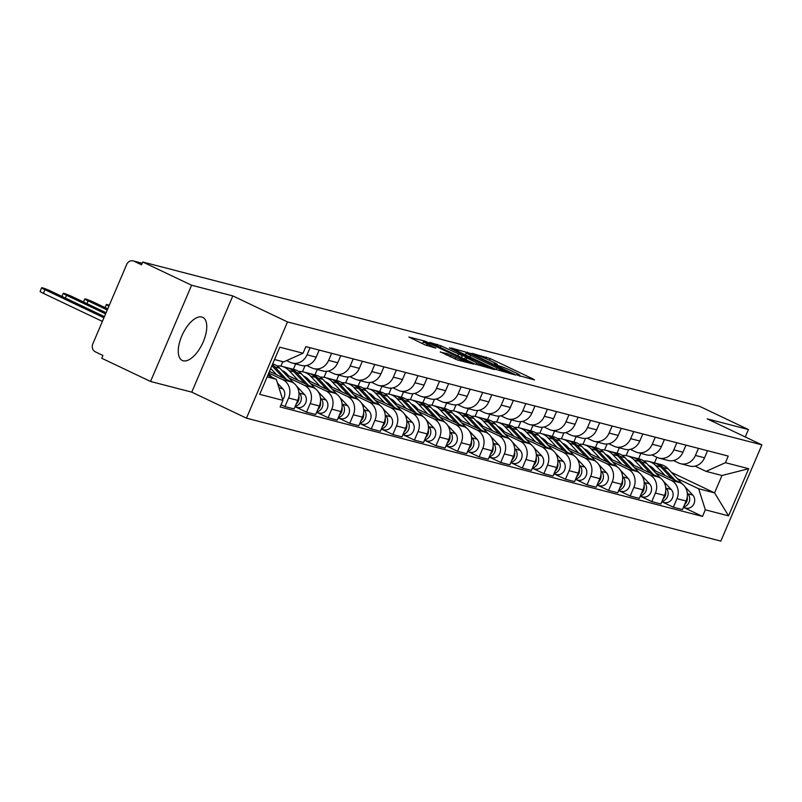 <?xml version="1.0" encoding="UTF-8"?>
<svg xmlns="http://www.w3.org/2000/svg" width="802" height="802" viewBox="0 0 802 802"><rect width="100%" height="100%" fill="white"/><g stroke="black" fill="none" stroke-linecap="round" stroke-linejoin="round"><path stroke-width="1.2" d="M517.47 375.166L534.523 379.958L533.48 379.166L490.142 358.544L471.947 353.311L477.19 355.396A9.614 0.752 23.1 0 1 489.24 360.188L492.849 361.913A9.614 0.752 23.1 0 1 497.34 364.549A9.614 0.752 23.1 0 1 496.207 364.449L494.092 363.938L495.075 364.519L499.576 366.053A9.614 0.752 23.1 0 1 511.626 370.845L515.235 372.559A9.614 0.752 23.1 0 1 519.736 375.206A9.614 0.752 23.1 0 1 518.603 375.095L516.488 374.594L517.47 375.166M183.177 360.79A23.87 10.987 115.4 0 0 202.876 342.665A23.87 10.987 115.4 0 0 202.756 317.351A23.87 10.987 115.4 0 0 201.843 317.021A23.87 10.987 115.4 0 0 182.144 335.146A23.87 10.987 115.4 0 0 182.255 360.459A23.87 10.987 115.4 0 0 183.177 360.79M440.378 351.877L457.351 359.958L473.721 364.138L425.22 341.201L408.84 337.02L424.93 344.83L435.907 348.138L427.225 343.847A8.03 0.632 23.1 0 1 423.466 341.632A8.03 0.632 23.1 0 1 434.483 345.732L463.015 359.296A8.03 0.632 23.1 0 1 466.774 361.512A8.03 0.632 23.1 0 1 455.757 357.421L447.235 353.662L440.288 352.078M287.507 321.933L232.811 295.918L191.598 285.231L142.776 262.013L699.605 406.323L748.416 429.541L707.204 418.855L761.9 444.879L287.507 321.933L246.465 418.163L720.848 541.109L761.9 444.879M495.806 369.401L515.586 375.045L514.543 374.253L471.205 353.642L451.065 347.958L495.806 369.401M494.483 369.582L474.694 363.928L429.952 342.484L440.93 345.792L462.273 355.657L467.175 356.86L449.371 347.827L494.483 369.582M191.598 285.231L150.545 381.471L101.734 358.253L102.927 355.446L95.328 351.827A6.115 5.413 -75.5 0 1 92.811 343.878L126.686 264.48A6.115 5.413 -75.5 0 1 133.122 260.891L142.255 263.257M150.545 381.471L191.758 392.148L246.465 418.163M142.776 262.013L141.583 264.82L133.984 261.201A6.115 5.413 -75.5 0 0 133.122 260.891M745.248 436.96L748.416 429.541M698.432 448.368L695.414 455.446A14.075 12.441 104.5 0 1 680.597 463.696L689.72 466.062A14.075 12.441 -75.5 0 0 704.537 457.812L707.554 450.734M626.111 455.586L628.668 449.611M655.735 473.02L671.204 480.378A14.075 12.441 104.5 0 1 676.978 498.654L686.111 501.009A14.075 12.441 -75.5 0 0 680.327 482.744L652.387 469.451M686.111 501.009L682.462 509.571L673.329 507.205L662.352 501.982M680.597 463.696A14.075 12.441 104.5 0 1 678.622 462.985L673.479 460.538M676.978 498.654L673.329 507.205M619.294 447.817L616.999 453.19M676.848 442.774L673.83 449.852A14.075 12.441 104.5 0 1 659.023 458.102L668.146 460.468A14.075 12.441 -75.5 0 0 682.963 452.218L685.981 445.14M604.538 450.002L607.094 444.017M640.778 496.398L651.755 501.611L660.878 503.977L664.537 495.425A14.075 12.441 -75.5 0 0 658.753 477.15L630.813 463.857M659.023 458.102A14.075 12.441 104.5 0 1 657.049 457.391L651.906 454.945M634.161 467.426L649.63 474.784A14.075 12.441 104.5 0 1 655.404 493.06L651.755 501.611M597.721 442.223L595.425 447.596M655.274 437.18L652.257 444.258A14.075 12.441 104.5 0 1 637.44 452.518L646.572 454.884A14.075 12.441 -75.5 0 0 661.389 446.624L664.407 439.546M582.964 444.408L585.51 438.423M619.204 490.804L630.182 496.027L639.304 498.393L642.953 489.832A14.075 12.441 -75.5 0 0 637.179 471.556L609.229 458.263M637.44 452.518A14.075 12.441 104.5 0 1 635.465 451.797L630.332 449.351M612.588 461.842L628.046 469.19A14.075 12.441 104.5 0 1 633.831 487.466L630.182 496.027M576.147 436.629L573.851 442.002M633.7 431.596L630.683 438.664A14.075 12.441 104.5 0 1 615.866 446.925L624.999 449.29A14.075 12.441 -75.5 0 0 639.806 441.03L642.823 433.962M561.39 438.814L563.936 432.829M597.62 485.21L608.598 490.433L617.73 492.799L621.38 484.238A14.075 12.441 -75.5 0 0 615.605 465.962L587.655 452.679M615.866 446.925A14.075 12.441 104.5 0 1 613.891 446.203L608.758 443.757M591.014 456.248L606.472 463.596A14.075 12.441 104.5 0 1 612.257 481.872L608.598 490.433M554.563 431.035L552.277 436.408M612.126 426.002L609.109 433.08A14.075 12.441 104.5 0 1 594.292 441.331L603.425 443.696A14.075 12.441 -75.5 0 0 618.232 435.436L621.249 428.368M539.806 433.22L542.363 427.245M576.047 479.616L587.024 484.839L596.157 487.205L599.806 478.644A14.075 12.441 -75.5 0 0 594.031 460.378L566.082 447.085M594.292 441.331A14.075 12.441 104.5 0 1 592.317 440.619L587.174 438.173M569.43 450.654L584.899 458.012A14.075 12.441 104.5 0 1 590.673 476.278L587.024 484.839M532.989 425.441L530.703 430.824M590.553 420.408L587.535 427.486A14.075 12.441 104.5 0 1 572.718 435.737L581.841 438.103A14.075 12.441 -75.5 0 0 596.658 429.852L599.675 422.774M518.232 427.636L520.789 421.651M554.473 474.022L565.45 479.245L574.583 481.611L578.232 473.06A14.075 12.441 -75.5 0 0 572.448 454.784L544.508 441.491M572.718 435.737A14.075 12.441 104.5 0 1 570.743 435.025L565.6 432.579M547.856 445.06L563.325 452.418A14.075 12.441 104.5 0 1 569.099 470.694L565.45 479.245M511.415 419.857L509.12 425.23M568.969 414.814L565.951 421.892A14.075 12.441 104.5 0 1 551.144 430.153L560.267 432.519A14.075 12.441 -75.5 0 0 575.084 424.258L578.102 417.18M496.659 422.042L499.215 416.058M532.899 468.438L543.876 473.661L552.999 476.027L556.648 467.466A14.075 12.441 -75.5 0 0 550.874 449.19L522.934 435.897M551.144 430.153A14.075 12.441 104.5 0 1 549.169 429.431L544.027 426.985M526.282 439.466L541.751 446.824A14.075 12.441 104.5 0 1 547.525 465.1L543.876 473.661M489.842 414.263L487.546 419.636M547.395 409.231L544.378 416.298A14.075 12.441 104.5 0 1 529.561 424.559L538.693 426.925A14.075 12.441 -75.5 0 0 553.51 418.664L556.528 411.586M475.085 416.449L477.631 410.464M511.325 462.844L522.303 468.067L531.425 470.433L535.074 461.872A14.075 12.441 -75.5 0 0 529.3 443.596L501.35 430.313M529.561 424.559A14.075 12.441 104.5 0 1 527.586 423.837L522.453 421.391M504.709 433.882L520.167 441.23A14.075 12.441 104.5 0 1 525.952 459.506L522.303 468.067M468.268 408.669L465.972 414.043M525.821 403.637L522.804 410.704A14.075 12.441 104.5 0 1 507.987 418.965L517.12 421.331A14.075 12.441 -75.5 0 0 531.927 413.07L534.944 406.002M453.511 410.855L456.057 404.88M489.741 457.25L500.719 462.473L509.851 464.839L513.501 456.278A14.075 12.441 -75.5 0 0 507.726 438.012L479.776 424.719M507.987 418.965A14.075 12.441 104.5 0 1 506.012 418.243L500.879 415.807M483.135 428.288L498.593 435.646A14.075 12.441 104.5 0 1 504.378 453.912L500.719 462.473M446.684 403.075L444.398 408.459M504.247 398.043L501.23 405.12A14.075 12.441 104.5 0 1 486.413 413.371L495.546 415.737A14.075 12.441 -75.5 0 0 510.353 407.486L513.37 400.409M431.927 405.271L434.483 399.286M468.167 451.656L479.145 456.879L488.278 459.245L491.927 450.694A14.075 12.441 -75.5 0 0 486.142 432.418L458.203 419.125M486.413 413.371A14.075 12.441 104.5 0 1 484.438 412.659L479.295 410.213M461.551 422.694L477.02 430.052A14.075 12.441 104.5 0 1 482.794 448.328L479.145 456.879M425.11 397.491L422.814 402.865M482.664 392.449L479.646 399.526A14.075 12.441 104.5 0 1 464.839 407.787L473.962 410.153A14.075 12.441 -75.5 0 0 488.779 401.892L491.796 394.815M410.353 399.677L412.91 393.692M446.594 446.072L457.571 451.295L466.704 453.651L470.353 445.1A14.075 12.441 -75.5 0 0 464.569 426.824L436.629 413.531M464.839 407.787A14.075 12.441 104.5 0 1 462.864 407.065L457.721 404.619M439.977 417.1L455.446 424.458A14.075 12.441 104.5 0 1 461.22 442.734L457.571 451.295M403.536 391.897L401.241 397.271M461.09 386.855L458.072 393.932A14.075 12.441 104.5 0 1 443.265 402.193L452.388 404.559A14.075 12.441 -75.5 0 0 467.205 396.298L470.223 389.221M388.78 394.083L391.336 388.098M425.02 440.478L435.997 445.701L445.12 448.067L448.769 439.506A14.075 12.441 -75.5 0 0 442.995 421.23L415.055 407.937M443.265 402.193A14.075 12.441 104.5 0 1 441.29 401.471L436.148 399.025M418.403 411.516L433.872 418.865A14.075 12.441 104.5 0 1 439.646 437.14L435.997 445.701M381.963 386.303L379.667 391.677M439.516 381.271L436.499 388.338A14.075 12.441 104.5 0 1 421.682 396.599L430.814 398.965A14.075 12.441 -75.5 0 0 445.631 390.704L448.649 383.637M367.206 388.489L369.752 382.514M403.446 434.885L414.423 440.108L423.546 442.473L427.195 433.912A14.075 12.441 -75.5 0 0 421.421 415.647L393.471 402.353M421.682 396.599A14.075 12.441 104.5 0 1 419.707 395.877L414.574 393.441M396.83 405.922L412.288 413.281A14.075 12.441 104.5 0 1 418.073 431.546L414.423 440.108M360.389 380.709L358.093 386.083M417.942 375.677L414.925 382.755A14.075 12.441 104.5 0 1 400.108 391.005L409.241 393.371A14.075 12.441 -75.5 0 0 424.047 385.12L427.065 378.043M345.632 382.905L348.178 376.92M381.862 429.291L392.84 434.514L401.972 436.879L405.622 428.328A14.075 12.441 -75.5 0 0 399.847 410.053L371.897 396.759M400.108 391.005A14.075 12.441 104.5 0 1 398.133 390.293L393 387.847M375.256 400.328L390.714 407.687A14.075 12.441 104.5 0 1 396.499 425.962L392.84 434.514M338.805 375.125L336.519 380.499M396.368 370.083L393.351 377.161A14.075 12.441 104.5 0 1 378.534 385.421L387.657 387.787A14.075 12.441 -75.5 0 0 402.474 379.526L405.491 372.449M324.048 377.311L326.604 371.326M360.288 423.707L371.266 428.92L380.399 431.286L384.048 422.734A14.075 12.441 -75.5 0 0 378.263 404.459L350.324 391.165M378.534 385.421A14.075 12.441 104.5 0 1 376.559 384.699L371.416 382.253M353.672 394.734L369.141 402.093A14.075 12.441 104.5 0 1 374.915 420.368L371.266 428.92M317.231 369.532L314.935 374.905M374.785 364.489L371.767 371.567A14.075 12.441 104.5 0 1 356.96 379.827L366.083 382.193A14.075 12.441 -75.5 0 0 380.9 373.933L383.917 366.855M302.474 371.717L305.031 365.732M338.715 418.113L349.692 423.336L358.825 425.702L362.474 417.14A14.075 12.441 -75.5 0 0 356.69 398.865L328.75 385.572M356.96 379.827A14.075 12.441 104.5 0 1 354.985 379.105L349.842 376.659M332.098 389.15L347.567 396.499A14.075 12.441 104.5 0 1 353.341 414.774L349.692 423.336M295.657 363.938L293.362 369.311M353.211 358.905L350.193 365.973A14.075 12.441 104.5 0 1 335.386 374.233L344.509 376.599A14.075 12.441 -75.5 0 0 359.326 368.339L362.344 361.271M280.9 366.123L282.795 361.672M317.141 412.519L328.118 417.742L337.241 420.108L340.89 411.546A14.075 12.441 -75.5 0 0 335.116 393.281L307.176 379.988M335.386 374.233A14.075 12.441 104.5 0 1 333.411 373.511L328.269 371.075M310.524 383.557L325.983 390.915A14.075 12.441 104.5 0 1 331.767 409.18L328.118 417.742M331.637 353.311L328.62 360.389A14.075 12.441 104.5 0 1 313.803 368.639L322.935 371.005A14.075 12.441 -75.5 0 0 337.752 362.755L340.77 355.677M295.567 406.925L306.544 412.148L315.667 414.514L319.316 405.962A14.075 12.441 -75.5 0 0 313.542 387.687L285.592 374.394M313.803 368.639A14.075 12.441 104.5 0 1 311.828 367.928L306.695 365.481M288.951 377.963L304.409 385.321A14.075 12.441 104.5 0 1 310.194 403.596L306.544 412.148M310.063 347.717L307.046 354.795A14.075 12.441 104.5 0 1 292.229 363.055L301.362 365.421A14.075 12.441 -75.5 0 0 316.168 357.161L319.186 350.083M281.081 404.709L284.961 406.554L294.093 408.92L297.743 400.368A14.075 12.441 -75.5 0 0 291.968 382.093L269.482 371.396M292.229 363.055A14.075 12.441 104.5 0 1 290.254 362.334L286.605 360.599M268.78 373.04L282.835 379.727A14.075 12.441 104.5 0 1 288.61 398.003L284.961 406.554M677.309 478.614L698.662 488.769L714.572 492.889L721.99 475.496L706.081 471.375L695.063 466.132M671.474 472.388L714.572 492.889L728.557 515.846L705.319 509.821L698.662 488.769M640.868 453.401L638.582 458.774M654.472 462.914L656.868 457.3M706.081 471.375L725.429 462.684L748.667 468.709L728.557 515.846M267.126 376.93L276.279 379.306L282.936 400.358L280.119 406.945L702.512 516.418L705.319 509.821M282.936 400.358L259.698 394.333L279.798 347.196L303.036 353.221L283.697 361.902L274.545 359.537M725.429 462.684L728.236 456.087L305.853 346.624L303.036 353.221M232.811 295.918L191.758 392.148M276.279 379.306L267.828 375.286M683.926 507.576L702.512 516.418M748.667 468.709L721.99 475.496M520.298 376.268L519.455 375.867M497.902 365.622L497.06 365.221M465.371 354.725L464.448 354.484M510.724 373.06L471.947 354.404L467.345 352.85A9.614 0.752 23.1 0 0 466.213 352.74A9.614 0.752 23.1 0 0 470.704 355.386L496.709 367.757A9.614 0.752 23.1 0 0 508.759 372.549L510.724 373.06L510.443 373.712M476.739 362.835A8.03 0.632 23.1 0 0 487.766 366.925A8.03 0.632 23.1 0 0 484.007 364.709L473.952 359.928L465.28 357.221L476.739 362.835L476.017 364.519M655.505 470.934L653.309 468.589A14.376 12.712 -75.5 0 0 648.748 465.571M649.349 466.213A14.376 12.712 104.5 0 1 650.181 466.203M643.926 461.01A18.356 16.23 104.5 0 1 648.758 461.421L653.74 462.704A18.356 16.23 104.5 0 1 660.818 466.944L671.865 478.714M648.758 461.421A18.356 16.23 104.5 0 1 655.836 465.661L665.058 475.476M687.244 496.839A7.649 6.767 104.5 0 1 684.537 504.699M653.44 468.729A14.376 12.712 -75.5 0 0 652.176 469.23M650.091 467.005A14.376 12.712 104.5 0 1 651.264 466.844M654.903 463.065A18.356 16.23 104.5 0 1 656.096 463.315A18.356 16.23 104.5 0 1 663.174 467.556L675.073 480.248M656.096 463.315L661.069 464.609A18.356 16.23 104.5 0 1 668.146 468.849L682.362 483.987M687.304 493.26L687.785 493.771A7.649 6.767 104.5 0 1 689.329 501.561A7.649 6.767 104.5 0 1 683.595 506.914M685.008 486.804L692.758 495.065A7.649 6.767 104.5 0 1 693.74 504.207A7.649 6.767 104.5 0 1 685.971 508.107L683.374 507.435M633.931 465.34L631.735 462.995A14.376 12.712 -75.5 0 0 627.164 459.977M627.765 460.619A14.376 12.712 104.5 0 1 628.598 460.609M622.352 455.416A18.356 16.23 104.5 0 1 627.184 455.827L632.166 457.12A18.356 16.23 104.5 0 1 639.244 461.361L650.292 473.12M627.184 455.827A18.356 16.23 104.5 0 1 634.262 460.067L643.475 469.882M665.67 491.255A7.649 6.767 104.5 0 1 662.963 499.105M631.856 463.135A14.376 12.712 -75.5 0 0 630.603 463.636M628.517 461.421A14.376 12.712 104.5 0 1 629.69 461.26M633.329 457.471A18.356 16.23 104.5 0 1 634.512 457.721A18.356 16.23 104.5 0 1 641.59 461.962L653.5 474.654M634.512 457.721L639.495 459.015A18.356 16.23 104.5 0 1 646.572 463.255L660.778 478.393M665.73 487.676L666.201 488.177A7.649 6.767 104.5 0 1 667.755 495.977A7.649 6.767 104.5 0 1 662.021 501.32M663.424 481.21L671.184 489.471A7.649 6.767 104.5 0 1 672.166 498.613A7.649 6.767 104.5 0 1 664.397 502.513L661.79 501.841M612.357 459.757L610.152 457.411A14.376 12.712 -75.5 0 0 605.59 454.383M606.192 455.025A14.376 12.712 104.5 0 1 607.024 455.015M600.768 449.822A18.356 16.23 104.5 0 1 605.61 450.233L610.593 451.526A18.356 16.23 104.5 0 1 617.67 455.767L628.708 467.526M605.61 450.233A18.356 16.23 104.5 0 1 612.688 454.473L621.901 464.288M644.096 485.661A7.649 6.767 104.5 0 1 641.379 493.521M610.282 457.541A14.376 12.712 -75.5 0 0 609.029 458.042M606.944 455.827A14.376 12.712 104.5 0 1 608.116 455.666M611.756 451.877A18.356 16.23 104.5 0 1 612.939 452.138A18.356 16.23 104.5 0 1 620.016 456.378L631.926 469.06M612.939 452.138L617.921 453.421A18.356 16.23 104.5 0 1 624.999 457.661L639.204 472.799M644.146 482.082L644.628 482.593A7.649 6.767 104.5 0 1 646.171 490.383A7.649 6.767 104.5 0 1 640.437 495.726M641.851 475.616L649.61 483.877A7.649 6.767 104.5 0 1 650.592 493.029A7.649 6.767 104.5 0 1 642.823 496.919L640.217 496.248M590.783 454.163L588.578 451.817A14.376 12.712 -75.5 0 0 584.016 448.799M584.618 449.431A14.376 12.712 104.5 0 1 585.45 449.421M579.194 444.228A18.356 16.23 104.5 0 1 584.036 444.639L589.009 445.932A18.356 16.23 104.5 0 1 596.087 450.173L607.134 461.942M584.036 444.639A18.356 16.23 104.5 0 1 591.114 448.879L600.327 458.704M622.522 480.067A7.649 6.767 104.5 0 1 619.806 487.927M588.708 451.947A14.376 12.712 -75.5 0 0 587.445 452.448M585.37 450.233A14.376 12.712 104.5 0 1 586.533 450.072M590.172 446.283A18.356 16.23 104.5 0 1 591.365 446.544A18.356 16.23 104.5 0 1 598.442 450.784L610.352 463.466M591.365 446.544L596.347 447.837A18.356 16.23 104.5 0 1 603.425 452.077L617.63 467.205M622.573 476.488L623.054 477A7.649 6.767 104.5 0 1 624.598 484.789A7.649 6.767 104.5 0 1 618.863 490.132M620.277 470.032L628.036 478.293A7.649 6.767 104.5 0 1 629.019 487.436A7.649 6.767 104.5 0 1 621.249 491.335L618.643 490.654M569.209 448.569L567.004 446.223A14.376 12.712 -75.5 0 0 562.443 443.205M563.044 443.847A14.376 12.712 104.5 0 1 563.876 443.837M557.621 438.644A18.356 16.23 104.5 0 1 562.453 439.055L567.435 440.338A18.356 16.23 104.5 0 1 574.513 444.579L585.56 456.348M562.453 439.055A18.356 16.23 104.5 0 1 569.54 443.295L578.753 453.11M600.939 474.473A7.649 6.767 104.5 0 1 598.232 482.333M567.134 446.363A14.376 12.712 -75.5 0 0 565.871 446.864M563.786 444.639A14.376 12.712 104.5 0 1 564.959 444.478M568.598 440.699A18.356 16.23 104.5 0 1 569.791 440.95A18.356 16.23 104.5 0 1 576.869 445.19L588.778 457.872M569.791 440.95L574.763 442.243A18.356 16.23 104.5 0 1 581.841 446.483L596.056 461.621M600.999 470.894L601.48 471.406A7.649 6.767 104.5 0 1 603.024 479.195A7.649 6.767 104.5 0 1 597.289 484.548M598.703 464.438L606.452 472.699A7.649 6.767 104.5 0 1 607.445 481.842A7.649 6.767 104.5 0 1 599.665 485.741L597.069 485.07M547.626 442.975L545.43 440.629A14.376 12.712 -75.5 0 0 540.869 437.611M541.47 438.253A14.376 12.712 104.5 0 1 542.302 438.243M536.047 433.05A18.356 16.23 104.5 0 1 540.879 433.461L545.861 434.754A18.356 16.23 104.5 0 1 552.939 438.995L563.986 450.754M540.879 433.461A18.356 16.23 104.5 0 1 547.956 437.702L557.179 447.516M579.365 468.889A7.649 6.767 104.5 0 1 576.658 476.739M545.561 440.769A14.376 12.712 -75.5 0 0 544.297 441.27M542.212 439.055A14.376 12.712 104.5 0 1 543.385 438.894M547.024 435.105A18.356 16.23 104.5 0 1 548.207 435.356A18.356 16.23 104.5 0 1 555.295 439.596L567.194 452.288M548.207 435.356L553.19 436.649A18.356 16.23 104.5 0 1 560.267 440.889L574.473 456.027M579.425 465.31L579.906 465.812A7.649 6.767 104.5 0 1 581.45 473.611A7.649 6.767 104.5 0 1 575.716 478.954M577.129 458.844L584.879 467.105A7.649 6.767 104.5 0 1 585.861 476.248A7.649 6.767 104.5 0 1 578.092 480.147L575.495 479.476M526.052 437.381L523.856 435.045A14.376 12.712 -75.5 0 0 519.285 432.017M519.886 432.659A14.376 12.712 104.5 0 1 520.719 432.649M514.463 427.456A18.356 16.23 104.5 0 1 519.305 427.867L524.287 429.16A18.356 16.23 104.5 0 1 531.365 433.401L542.413 445.16M519.305 427.867A18.356 16.23 104.5 0 1 526.383 432.108L535.596 441.922M557.791 463.295A7.649 6.767 104.5 0 1 555.084 471.155M523.977 435.175A14.376 12.712 -75.5 0 0 522.724 435.676M520.638 433.461A14.376 12.712 104.5 0 1 521.811 433.301M525.45 429.511A18.356 16.23 104.5 0 1 526.633 429.772A18.356 16.23 104.5 0 1 533.711 434.012L545.621 446.694M526.633 429.772L531.616 431.055A18.356 16.23 104.5 0 1 538.693 435.296L552.899 450.433M557.851 459.716L558.322 460.228A7.649 6.767 104.5 0 1 559.876 468.017A7.649 6.767 104.5 0 1 554.142 473.36M555.545 453.25L563.305 461.511A7.649 6.767 104.5 0 1 564.287 470.664A7.649 6.767 104.5 0 1 556.518 474.553L553.911 473.882M504.478 431.797L502.273 429.451A14.376 12.712 -75.5 0 0 497.711 426.433M498.313 427.065A14.376 12.712 104.5 0 1 499.145 427.055M492.889 421.862A18.356 16.23 104.5 0 1 497.731 422.273L502.714 423.566A18.356 16.23 104.5 0 1 509.791 427.807L520.829 439.576M497.731 422.273A18.356 16.23 104.5 0 1 504.809 426.514L514.022 436.338M536.217 457.701A7.649 6.767 104.5 0 1 533.5 465.561M502.403 429.581A14.376 12.712 -75.5 0 0 501.15 430.083M499.065 427.867A14.376 12.712 104.5 0 1 500.237 427.707M503.877 423.917A18.356 16.23 104.5 0 1 505.059 424.178A18.356 16.23 104.5 0 1 512.137 428.418L524.047 441.1M505.059 424.178L510.042 425.461A18.356 16.23 104.5 0 1 517.12 429.712L531.325 444.839M536.267 454.122L536.749 454.634A7.649 6.767 104.5 0 1 538.292 462.423A7.649 6.767 104.5 0 1 532.558 467.767M533.972 447.666L541.731 455.927A7.649 6.767 104.5 0 1 542.713 465.07A7.649 6.767 104.5 0 1 534.944 468.969L532.338 468.288M482.904 426.203L480.699 423.857A14.376 12.712 -75.5 0 0 476.137 420.839M476.739 421.481A14.376 12.712 104.5 0 1 477.571 421.471M471.315 416.278A18.356 16.23 104.5 0 1 476.157 416.689L481.13 417.972A18.356 16.23 104.5 0 1 488.207 422.213L499.255 433.982M476.157 416.689A18.356 16.23 104.5 0 1 483.235 420.93L492.448 430.744M514.643 452.107A7.649 6.767 104.5 0 1 511.927 459.967M480.829 423.997A14.376 12.712 -75.5 0 0 479.566 424.499M477.491 422.273A14.376 12.712 104.5 0 1 478.654 422.113M482.293 418.333A18.356 16.23 104.5 0 1 483.486 418.584A18.356 16.23 104.5 0 1 490.563 422.824L502.473 435.506M483.486 418.584L488.468 419.877A18.356 16.23 104.5 0 1 495.546 424.118L509.751 439.255M514.694 448.529L515.175 449.04A7.649 6.767 104.5 0 1 516.719 456.829A7.649 6.767 104.5 0 1 510.984 462.183M512.398 442.072L520.157 450.333A7.649 6.767 104.5 0 1 521.14 459.476A7.649 6.767 104.5 0 1 513.37 463.376L510.764 462.704M461.33 420.609L459.125 418.263A14.376 12.712 -75.5 0 0 454.564 415.246M455.165 415.887A14.376 12.712 104.5 0 1 455.997 415.877M449.742 410.684A18.356 16.23 104.5 0 1 454.574 411.095L459.556 412.378A18.356 16.23 104.5 0 1 466.634 416.629L477.681 428.388M454.574 411.095A18.356 16.23 104.5 0 1 461.661 415.336L470.874 425.15M493.06 446.524A7.649 6.767 104.5 0 1 490.353 454.373M459.255 418.403A14.376 12.712 -75.5 0 0 457.992 418.905M455.907 416.689A14.376 12.712 104.5 0 1 457.08 416.529M460.719 412.739A18.356 16.23 104.5 0 1 461.912 412.99A18.356 16.23 104.5 0 1 468.99 417.23L480.899 429.922M461.912 412.99L466.884 414.283A18.356 16.23 104.5 0 1 473.962 418.524L488.177 433.661M493.12 442.935L493.601 443.446A7.649 6.767 104.5 0 1 495.145 451.245A7.649 6.767 104.5 0 1 489.41 456.589M490.824 436.478L498.573 444.739A7.649 6.767 104.5 0 1 499.566 453.882A7.649 6.767 104.5 0 1 491.786 457.782L489.19 457.11M439.747 415.015L437.551 412.679A14.376 12.712 -75.5 0 0 432.99 409.652M433.581 410.293A14.376 12.712 104.5 0 1 434.423 410.283M428.168 405.09A18.356 16.23 104.5 0 1 433 405.501L437.982 406.794A18.356 16.23 104.5 0 1 445.06 411.035L456.107 422.794M433 405.501A18.356 16.23 104.5 0 1 440.077 409.742L449.3 419.556M471.486 440.93A7.649 6.767 104.5 0 1 468.779 448.789M437.681 412.809A14.376 12.712 -75.5 0 0 436.418 413.311M434.333 411.095A14.376 12.712 104.5 0 1 435.506 410.935M439.145 407.145A18.356 16.23 104.5 0 1 440.328 407.406A18.356 16.23 104.5 0 1 447.416 411.647L459.315 424.328M440.328 407.406L445.31 408.689A18.356 16.23 104.5 0 1 452.388 412.93L466.594 428.067M471.546 437.351L472.017 437.862A7.649 6.767 104.5 0 1 473.571 445.651A7.649 6.767 104.5 0 1 467.837 450.995M469.25 430.885L477 439.145A7.649 6.767 104.5 0 1 477.982 448.298A7.649 6.767 104.5 0 1 470.213 452.188L467.616 451.516M418.173 409.431L415.977 407.085A14.376 12.712 -75.5 0 0 411.406 404.058M412.007 404.699A14.376 12.712 104.5 0 1 412.84 404.689M406.584 399.496A18.356 16.23 104.5 0 1 411.426 399.907L416.408 401.2A18.356 16.23 104.5 0 1 423.486 405.441L434.524 417.21M411.426 399.907A18.356 16.23 104.5 0 1 418.504 404.148L427.717 413.972M449.912 435.336A7.649 6.767 104.5 0 1 447.205 443.195M416.098 407.215A14.376 12.712 -75.5 0 0 414.845 407.717M412.759 405.501A14.376 12.712 104.5 0 1 413.932 405.341M417.571 401.551A18.356 16.23 104.5 0 1 418.754 401.812A18.356 16.23 104.5 0 1 425.832 406.053L437.742 418.734M418.754 401.812L423.737 403.095A18.356 16.23 104.5 0 1 430.814 407.346L445.02 422.474M449.962 431.757L450.443 432.268A7.649 6.767 104.5 0 1 451.997 440.057A7.649 6.767 104.5 0 1 446.263 445.401M447.666 425.301L455.426 433.561A7.649 6.767 104.5 0 1 456.408 442.704A7.649 6.767 104.5 0 1 448.639 446.604L446.032 445.922M396.599 403.837L394.394 401.491A14.376 12.712 -75.5 0 0 389.832 398.474M390.434 399.115A14.376 12.712 104.5 0 1 391.266 399.105M385.01 393.912A18.356 16.23 104.5 0 1 389.852 394.313L394.835 395.607A18.356 16.23 104.5 0 1 401.912 399.847L412.95 411.616M389.852 394.313A18.356 16.23 104.5 0 1 396.93 398.564L406.143 408.378M428.338 429.742A7.649 6.767 104.5 0 1 425.621 437.601M394.524 401.632A14.376 12.712 -75.5 0 0 393.271 402.133M391.186 399.907A14.376 12.712 104.5 0 1 392.358 399.747M395.987 395.967A18.356 16.23 104.5 0 1 397.18 396.218A18.356 16.23 104.5 0 1 404.258 400.459L416.168 413.14M397.18 396.218L402.163 397.511A18.356 16.23 104.5 0 1 409.241 401.752L423.446 416.89M428.388 426.163L428.87 426.674A7.649 6.767 104.5 0 1 430.413 434.463A7.649 6.767 104.5 0 1 424.679 439.817M426.093 419.707L433.852 427.967A7.649 6.767 104.5 0 1 434.834 437.11A7.649 6.767 104.5 0 1 427.065 441.01L424.458 440.338M375.025 398.243L372.82 395.897A14.376 12.712 -75.5 0 0 368.258 392.88M368.86 393.521A14.376 12.712 104.5 0 1 369.692 393.511M363.436 388.318A18.356 16.23 104.5 0 1 368.278 388.729L373.251 390.013A18.356 16.23 104.5 0 1 380.328 394.263L391.376 406.023M368.278 388.729A18.356 16.23 104.5 0 1 375.356 392.97L384.569 402.784M406.764 424.158A7.649 6.767 104.5 0 1 404.048 432.007M372.95 396.038A14.376 12.712 -75.5 0 0 371.687 396.539M369.612 394.313A14.376 12.712 104.5 0 1 370.775 394.163M374.414 390.373A18.356 16.23 104.5 0 1 375.607 390.624A18.356 16.23 104.5 0 1 382.684 394.865L394.594 407.556M375.607 390.624L380.589 391.917A18.356 16.23 104.5 0 1 387.667 396.158L401.872 411.296M406.815 420.569L407.296 421.08A7.649 6.767 104.5 0 1 408.84 428.87A7.649 6.767 104.5 0 1 403.105 434.223M404.519 414.113L412.278 422.373A7.649 6.767 104.5 0 1 413.261 431.516A7.649 6.767 104.5 0 1 405.491 435.416L402.885 434.744M353.451 392.649L351.246 390.313A14.376 12.712 -75.5 0 0 346.685 387.286M347.286 387.927A14.376 12.712 104.5 0 1 348.118 387.917M341.863 382.724A18.356 16.23 104.5 0 1 346.695 383.135L351.677 384.429A18.356 16.23 104.5 0 1 358.755 388.669L369.802 400.429M346.695 383.135A18.356 16.23 104.5 0 1 353.782 387.376L362.995 397.19M385.181 418.564A7.649 6.767 104.5 0 1 382.474 426.423M351.376 390.444A14.376 12.712 -75.5 0 0 350.113 390.945M348.028 388.729A14.376 12.712 104.5 0 1 349.201 388.569M352.84 384.78A18.356 16.23 104.5 0 1 354.033 385.03A18.356 16.23 104.5 0 1 361.111 389.281L373.02 401.962M354.033 385.03L359.005 386.323A18.356 16.23 104.5 0 1 366.083 390.564L380.298 405.702M385.241 414.985L385.722 415.496A7.649 6.767 104.5 0 1 387.266 423.286A7.649 6.767 104.5 0 1 381.531 428.629M382.945 408.519L390.694 416.779A7.649 6.767 104.5 0 1 391.687 425.932A7.649 6.767 104.5 0 1 383.907 429.822L381.311 429.15M331.868 387.065L329.672 384.719A14.376 12.712 -75.5 0 0 325.101 381.692M325.702 382.333A14.376 12.712 104.5 0 1 326.544 382.323M320.289 377.13A18.356 16.23 104.5 0 1 325.121 377.541L330.103 378.835A18.356 16.23 104.5 0 1 337.181 383.075L348.228 394.845M325.121 377.541A18.356 16.23 104.5 0 1 332.198 381.782L341.421 391.607M363.607 412.97A7.649 6.767 104.5 0 1 360.9 420.829M329.802 384.85A14.376 12.712 -75.5 0 0 328.539 385.351M326.454 383.135A14.376 12.712 104.5 0 1 327.627 382.975M331.266 379.186A18.356 16.23 104.5 0 1 332.449 379.446A18.356 16.23 104.5 0 1 339.537 383.687L351.436 396.368M332.449 379.446L337.431 380.729A18.356 16.23 104.5 0 1 344.509 384.98L358.715 400.108M363.667 409.391L364.138 409.902A7.649 6.767 104.5 0 1 365.692 417.692A7.649 6.767 104.5 0 1 359.958 423.035M361.371 402.935L369.12 411.195A7.649 6.767 104.5 0 1 370.103 420.338A7.649 6.767 104.5 0 1 362.334 424.228L359.737 423.556M310.294 381.471L308.098 379.125A14.376 12.712 -75.5 0 0 303.527 376.108M304.128 376.75A14.376 12.712 104.5 0 1 304.96 376.739M298.705 371.537A18.356 16.23 104.5 0 1 303.547 371.948L308.529 373.241A18.356 16.23 104.5 0 1 315.607 377.481L326.645 389.251M303.547 371.948A18.356 16.23 104.5 0 1 310.625 376.198L319.838 386.013M342.033 407.376A7.649 6.767 104.5 0 1 339.326 415.235M109.272 305.281A7.038 0.551 23.1 0 0 106.385 304.539A7.038 0.551 23.1 0 0 108.922 306.113M308.219 379.266A14.376 12.712 -75.5 0 0 306.965 379.767M304.88 377.541A14.376 12.712 104.5 0 1 306.053 377.381M309.692 373.602A18.356 16.23 104.5 0 1 310.875 373.852A18.356 16.23 104.5 0 1 317.953 378.093L329.863 390.774M310.875 373.852L315.858 375.146A18.356 16.23 104.5 0 1 322.935 379.386L337.141 394.514M342.083 403.797L342.564 404.308A7.649 6.767 104.5 0 1 344.118 412.098A7.649 6.767 104.5 0 1 338.384 417.441M339.787 397.341L347.547 405.601A7.649 6.767 104.5 0 1 348.529 414.744A7.649 6.767 104.5 0 1 340.76 418.644L338.153 417.962M288.72 375.877L286.514 373.531A14.376 12.712 -75.5 0 0 281.953 370.514M282.555 371.156A14.376 12.712 104.5 0 1 283.387 371.146M277.131 365.953A18.356 16.23 104.5 0 1 281.973 366.364L286.946 367.647A18.356 16.23 104.5 0 1 294.033 371.897L305.071 383.657M281.973 366.364A18.356 16.23 104.5 0 1 289.051 370.604L298.264 380.419M320.459 401.782A7.649 6.767 104.5 0 1 317.742 409.642M107.749 308.86L94.466 302.534A7.038 0.551 23.1 0 0 84.811 298.945A7.038 0.551 23.1 0 0 88.1 300.88L107.267 310.003M286.645 373.672A14.376 12.712 -75.5 0 0 285.392 374.173M283.307 371.948A14.376 12.712 104.5 0 1 284.479 371.787M288.108 368.008A18.356 16.23 104.5 0 1 289.301 368.258A18.356 16.23 104.5 0 1 296.379 372.499L308.289 385.191M289.301 368.258L294.284 369.552A18.356 16.23 104.5 0 1 301.362 373.792L315.567 388.93M320.509 398.203L320.99 398.714A7.649 6.767 104.5 0 1 322.534 406.504A7.649 6.767 104.5 0 1 316.8 411.857M318.214 391.747L325.973 400.008A7.649 6.767 104.5 0 1 326.955 409.15A7.649 6.767 104.5 0 1 319.186 413.05L316.579 412.378M271.898 365.732A18.356 16.23 104.5 0 1 272.449 366.303L283.497 378.063M270.725 368.479L276.69 374.825M298.885 396.198A7.649 6.767 104.5 0 1 296.169 404.048M106.095 312.74L72.882 296.94A7.038 0.551 23.1 0 0 63.228 293.362A7.038 0.551 23.1 0 0 66.526 295.296L105.613 313.883M272.309 364.77A18.356 16.23 104.5 0 1 274.805 366.915L286.715 379.597M272.7 363.958L272.66 363.948A18.356 16.23 104.5 0 1 279.788 368.198L293.993 383.336M298.935 392.619L299.417 393.13A7.649 6.767 104.5 0 1 300.961 400.92A7.649 6.767 104.5 0 1 295.226 406.263M296.64 386.153L304.399 394.414A7.649 6.767 104.5 0 1 305.382 403.556A7.649 6.767 104.5 0 1 297.602 407.456L295.006 406.784M104.44 316.62L51.308 291.347A7.038 0.551 23.1 0 0 41.654 287.768A7.038 0.551 23.1 0 0 44.952 289.702L103.949 317.772M268.54 373.612L271.948 377.241M277.492 383.155L282.815 388.83A7.649 6.767 104.5 0 1 282.695 399.596M102.395 321.412L43.388 293.352A7.038 0.551 -156.9 0 1 40.1 291.417L41.654 287.768M310.194 403.596L319.316 405.962M331.767 409.18L340.89 411.546M353.341 414.774L362.474 417.14M374.915 420.368L384.048 422.734M396.499 425.962L405.622 428.328M418.073 431.546L427.195 433.912M439.646 437.14L448.769 439.506M461.22 442.734L470.353 445.1M482.794 448.328L491.927 450.694M504.378 453.912L513.501 456.278M525.952 459.506L535.074 461.872M547.525 465.1L556.648 467.466M569.099 470.694L578.232 473.06M590.673 476.278L599.806 478.644M612.257 481.872L621.38 484.238M633.831 487.466L642.953 489.832M655.404 493.06L664.537 495.425M288.61 398.003L297.743 400.368M282.835 379.727L291.968 382.093M304.409 385.321L313.542 387.687M328.62 360.389L337.752 362.755M325.983 390.915L335.116 393.281M350.193 365.973L359.326 368.339M347.567 396.499L356.69 398.865M371.767 371.567L380.9 373.933M369.141 402.093L378.263 404.459M393.351 377.161L402.474 379.526M390.714 407.687L399.847 410.053M414.925 382.755L424.047 385.12M412.288 413.281L421.421 415.647M436.499 388.338L445.631 390.704M433.872 418.865L442.995 421.23M458.072 393.932L467.205 396.298M455.446 424.458L464.569 426.824M479.646 399.526L488.779 401.892M477.02 430.052L486.142 432.418M501.23 405.12L510.353 407.486M498.593 435.646L507.726 438.012M522.804 410.704L531.927 413.07M520.167 441.23L529.3 443.596M544.378 416.298L553.51 418.664M541.751 446.824L550.874 449.19M565.951 421.892L575.084 424.258M563.325 452.418L572.448 454.784M587.535 427.486L596.658 429.852M584.899 458.012L594.031 460.378M609.109 433.08L618.232 435.436M606.472 463.596L615.605 465.962M630.683 438.664L639.806 441.03M628.046 469.19L637.179 471.556M652.257 444.258L661.389 446.624M649.63 474.784L658.753 477.15M673.83 449.852L682.963 452.218M671.204 480.378L680.327 482.744M695.414 455.446L704.537 457.812M307.046 354.795L316.168 357.161M142.215 263.337L133.984 261.201M485.711 358.594L486.373 357.05M489.4 360.268L490.142 358.544M467.155 352.8L467.436 352.148M469.972 357.111L470.704 355.386M495.977 369.481L496.709 367.757M508.478 373.201L508.759 372.549M436.529 345.772L437.16 344.299M440.198 347.517L440.93 345.792M457.772 355.877L458.503 354.153M461.431 357.622L462.273 355.657M466.533 357.492L466.814 356.83M465.952 359.767L466.694 358.053M446.604 355.136L447.235 353.662M450.263 356.88L450.995 355.156M455.035 359.106L455.757 357.421M426.504 345.532L427.225 343.847M424.93 341.873L425.22 341.201M428.749 343.236L428.98 342.695M660.818 466.944L655.836 465.661M668.146 468.849L663.174 467.556M692.758 495.065L687.785 493.771M639.244 461.361L634.262 460.067M646.572 463.255L641.59 461.962M671.184 489.471L666.201 488.177M617.67 455.767L612.688 454.473M624.999 457.661L620.016 456.378M649.61 483.877L644.628 482.593M596.087 450.173L591.114 448.879M603.425 452.077L598.442 450.784M628.036 478.293L623.054 477M574.513 444.579L569.54 443.295M581.841 446.483L576.869 445.19M606.452 472.699L601.48 471.406M552.939 438.995L547.956 437.702M560.267 440.889L555.295 439.596M584.879 467.105L579.906 465.812M531.365 433.401L526.383 432.108M538.693 435.296L533.711 434.012M563.305 461.511L558.322 460.228M509.791 427.807L504.809 426.514M517.12 429.712L512.137 428.418M541.731 455.927L536.749 454.634M488.207 422.213L483.235 420.93M495.546 424.118L490.563 422.824M520.157 450.333L515.175 449.04M466.634 416.629L461.661 415.336M473.962 418.524L468.99 417.23M498.573 444.739L493.601 443.446M445.06 411.035L440.077 409.742M452.388 412.93L447.416 411.647M477 439.145L472.017 437.862M423.486 405.441L418.504 404.148M430.814 407.346L425.832 406.053M455.426 433.561L450.443 432.268M401.912 399.847L396.93 398.564M409.241 401.752L404.258 400.459M433.852 427.967L428.87 426.674M380.328 394.263L375.356 392.97M387.667 396.158L382.684 394.865M412.278 422.373L407.296 421.08M358.755 388.669L353.782 387.376M366.083 390.564L361.111 389.281M390.694 416.779L385.722 415.496M337.181 383.075L332.198 381.782M344.509 384.98L339.537 383.687M369.12 411.195L364.138 409.902M315.607 377.481L310.625 376.198M322.935 379.386L317.953 378.093M347.547 405.601L342.564 404.308M294.033 371.897L289.051 370.604M301.362 373.792L296.379 372.499M325.973 400.008L320.99 398.714M86.927 303.627L88.1 300.88M272.449 366.303L271.738 366.113M279.788 368.198L274.805 366.915M304.399 394.414L299.417 393.13M65.353 298.033L66.526 295.296M282.815 388.83L278.976 387.827M43.388 293.352L44.952 289.702M519.405 375.988L519.736 375.206M497.009 365.341L497.34 364.549M510.673 373.772L510.974 373.08M465.3 354.885L466.213 352.74M466.864 357.572L467.175 356.86M487.415 367.747L487.766 366.925M464.498 359.075L465.28 357.221M466.433 362.314L466.774 361.512M422.574 343.707L423.466 341.632M105.082 307.587L106.385 304.539M83.508 301.993L84.811 298.945M61.934 296.399L63.228 293.362"/></g></svg>
